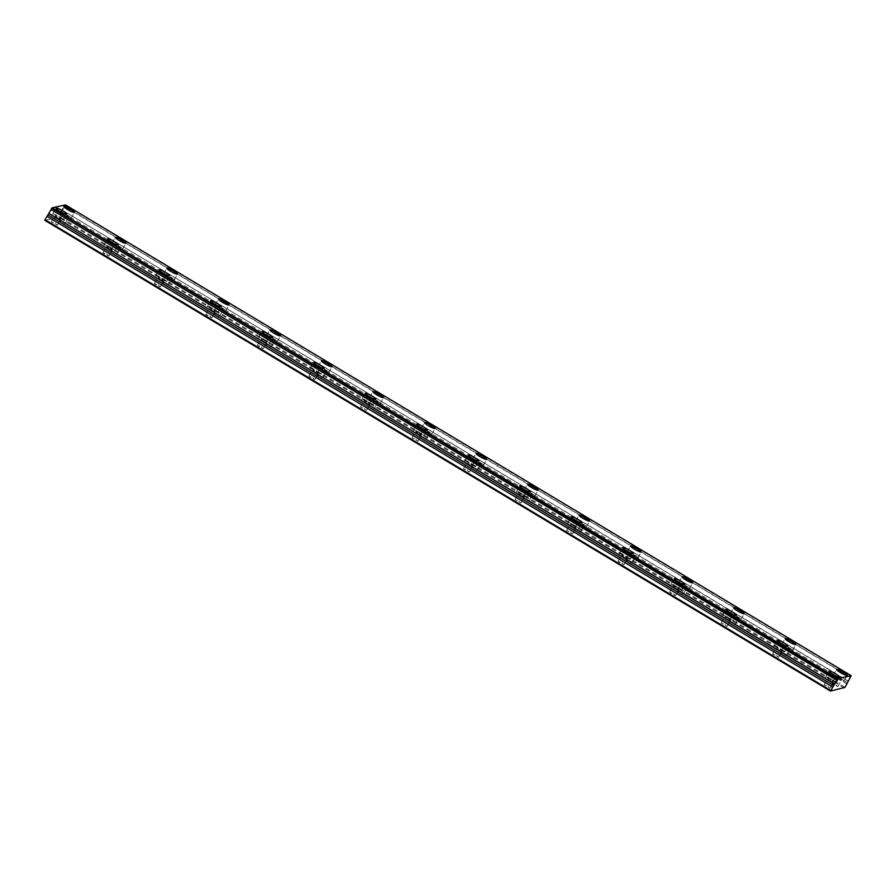 <?xml version="1.0" encoding="UTF-8"?>
<svg xmlns="http://www.w3.org/2000/svg" width="896" height="896" viewBox="0 0 896 896"><rect width="100%" height="100%" fill="white"/><g stroke="black" fill="none" stroke-linecap="round" stroke-linejoin="round"><path stroke-width="0.67" stroke-dasharray="4.48 3.36" d="M831.589 679.829L833.806 681.677L827.837 678.317L831.589 679.829M827.893 686.392L830.11 688.24L824.141 684.869L827.893 686.392M780.069 648.962L782.286 650.81L776.317 647.45L780.069 648.962M776.373 655.525L778.59 657.373L772.621 654.002L776.373 655.525M66.584 215.13L68.802 216.966L65.05 215.454L62.832 213.606L66.584 215.13M62.888 221.682L65.106 223.53L61.354 222.006L59.136 220.158L62.888 221.682M118.104 245.997L120.322 247.845L116.57 246.322L114.352 244.474L118.104 245.997M114.408 252.549L116.637 254.397L110.656 251.037L114.408 252.549M169.624 276.864L171.853 278.712L165.872 275.341L169.624 276.864M165.928 283.416L168.157 285.264L164.405 283.752L162.176 281.904L165.928 283.416M221.144 307.731L223.373 309.579L217.392 306.208L221.144 307.731M217.459 314.283L219.677 316.131L215.925 314.619L213.707 312.771L217.459 314.283M272.675 338.598L274.893 340.446L268.923 337.075L272.675 338.598M268.979 345.15L271.197 346.998L267.445 345.486L265.227 343.638L268.979 345.15M324.195 369.466L326.413 371.314L320.443 367.954L324.195 369.466M320.499 376.029L322.717 377.866L318.965 376.354L316.747 374.506L320.499 376.029M375.715 400.333L377.933 402.181L374.181 400.669L371.963 398.821L375.715 400.333M372.019 406.896L374.237 408.744L368.267 405.373L372.019 406.896M427.235 431.2L429.453 433.048L425.701 431.536L423.483 429.688L427.235 431.2M423.539 437.763L425.768 439.611L419.787 436.24L423.539 437.763M478.755 462.067L480.984 463.915L477.232 462.403L475.003 460.555L478.755 462.067M475.059 468.63L477.288 470.478L471.307 467.107L475.059 468.63M530.275 492.934L532.504 494.782L528.752 493.27L526.523 491.422L530.275 492.934M526.59 499.498L528.808 501.346L522.838 497.974L526.59 499.498M581.806 523.813L584.024 525.661L580.272 524.138L578.054 522.29L581.806 523.813M578.11 530.365L580.328 532.213L574.358 528.853L578.11 530.365M633.326 554.68L635.544 556.528L631.792 555.005L629.574 553.157L633.326 554.68M629.63 561.232L631.848 563.08L628.096 561.568L625.878 559.72L629.63 561.232M684.846 585.547L687.064 587.395L681.094 584.024L684.846 585.547M681.15 592.099L683.368 593.947L679.616 592.435L677.398 590.587L681.15 592.099M736.366 616.414L738.584 618.262L732.614 614.891L736.366 616.414M732.67 622.966L734.888 624.814L728.918 621.454L732.67 622.966M728.549 618.094L730.766 619.942L724.797 616.582L728.549 618.094M724.853 624.658L727.07 626.506L721.101 623.134L724.853 624.658M677.018 587.227L679.246 589.075L675.494 587.552L673.277 585.704L677.018 587.227M673.333 593.779L675.55 595.627L671.798 594.115L669.581 592.267L673.333 593.779M625.498 556.36L627.726 558.208L623.974 556.685L621.746 554.837L625.498 556.36M621.802 562.912L624.03 564.76L620.278 563.248L618.05 561.4L621.802 562.912M573.978 525.493L576.195 527.341L570.226 523.97L573.978 525.493M570.282 532.045L572.51 533.893L566.53 530.533L570.282 532.045M522.458 494.626L524.675 496.474L520.923 494.95L518.706 493.102L522.458 494.626M518.762 501.178L520.979 503.026L515.01 499.666L518.762 501.178M470.938 463.758L473.155 465.606L467.186 462.235L470.938 463.758M467.242 470.31L469.459 472.158L463.49 468.798L467.242 470.31M419.418 432.88L421.635 434.728L417.883 433.216L415.666 431.368L419.418 432.88M415.722 439.443L417.939 441.291L411.97 437.92L415.722 439.443M367.898 402.013L370.115 403.861L366.363 402.349L364.146 400.501L367.898 402.013M364.202 408.576L366.419 410.424L360.45 407.053L364.202 408.576M787.886 647.282L790.115 649.13L784.134 645.758L787.886 647.282M784.19 653.834L786.419 655.682L782.667 654.17L780.438 652.322L784.19 653.834M839.406 678.149L841.635 679.997L835.654 676.637L839.406 678.149M835.722 684.712L837.939 686.56L834.187 685.037L831.97 683.189L835.722 684.712M58.766 216.81L60.984 218.658L57.232 217.134L55.014 215.286L58.766 216.81M55.07 223.362L57.288 225.21L51.318 221.85L55.07 223.362M110.286 247.677L112.504 249.525L108.752 248.002L106.534 246.154L110.286 247.677M106.59 254.229L108.808 256.077L105.056 254.565L102.838 252.717L106.59 254.229M161.806 278.544L164.024 280.392L160.272 278.869L158.054 277.021L161.806 278.544M158.11 285.096L160.328 286.944L156.576 285.432L154.358 283.584L158.11 285.096M213.326 309.411L215.544 311.259L209.574 307.888L213.326 309.411M209.63 315.974L211.848 317.811L208.096 316.299L205.878 314.451L209.63 315.974M264.846 340.278L267.064 342.126L261.094 338.766L264.846 340.278M261.15 346.842L263.379 348.69L259.627 347.166L257.398 345.318L261.15 346.842M316.366 371.146L318.595 372.994L314.843 371.482L312.614 369.634L316.366 371.146M312.67 377.709L314.899 379.557L311.147 378.034L308.93 376.186L312.67 377.709M850.315 677.365L64.602 206.618L63.291 208.51L62.541 210.291L848.243 681.027M829.461 680.288A6.093 0.941 29.4 0 0 836.136 682.987A6.093 0.941 29.4 0 0 832.182 679.706A6.093 0.941 29.4 0 0 825.518 677.006A6.093 0.941 29.4 0 0 829.461 680.288M777.941 649.421A6.093 0.941 29.4 0 0 784.616 652.12A6.093 0.941 29.4 0 0 780.662 648.838A6.093 0.941 29.4 0 0 773.987 646.139A6.093 0.941 29.4 0 0 777.941 649.421M64.456 215.578A6.093 0.941 29.4 0 0 71.131 218.277A6.093 0.941 29.4 0 0 67.178 214.995A6.093 0.941 29.4 0 0 60.514 212.296A6.093 0.941 29.4 0 0 64.456 215.578M115.976 246.445A6.093 0.941 29.4 0 0 122.651 249.144A6.093 0.941 29.4 0 0 118.698 245.862A6.093 0.941 29.4 0 0 112.034 243.163A6.093 0.941 29.4 0 0 115.976 246.445M167.496 277.323A6.093 0.941 29.4 0 0 174.171 280.022A6.093 0.941 29.4 0 0 170.218 276.73A6.093 0.941 29.4 0 0 163.554 274.03A6.093 0.941 29.4 0 0 167.496 277.323M219.027 308.19A6.093 0.941 29.4 0 0 225.691 310.89A6.093 0.941 29.4 0 0 221.749 307.597A6.093 0.941 29.4 0 0 215.074 304.898A6.093 0.941 29.4 0 0 219.027 308.19M270.547 339.058A6.093 0.941 29.4 0 0 277.211 341.757A6.093 0.941 29.4 0 0 273.269 338.475A6.093 0.941 29.4 0 0 266.594 335.776A6.093 0.941 29.4 0 0 270.547 339.058M322.067 369.925A6.093 0.941 29.4 0 0 328.731 372.624A6.093 0.941 29.4 0 0 324.789 369.342A6.093 0.941 29.4 0 0 318.114 366.643A6.093 0.941 29.4 0 0 322.067 369.925M373.587 400.792A6.093 0.941 29.4 0 0 380.262 403.491A6.093 0.941 29.4 0 0 376.309 400.21A6.093 0.941 29.4 0 0 369.645 397.51A6.093 0.941 29.4 0 0 373.587 400.792M425.107 431.659A6.093 0.941 29.4 0 0 431.782 434.358A6.093 0.941 29.4 0 0 427.829 431.077A6.093 0.941 29.4 0 0 421.165 428.378A6.093 0.941 29.4 0 0 425.107 431.659M476.627 462.526A6.093 0.941 29.4 0 0 483.302 465.226A6.093 0.941 29.4 0 0 479.349 461.944A6.093 0.941 29.4 0 0 472.685 459.245A6.093 0.941 29.4 0 0 476.627 462.526M528.158 493.394A6.093 0.941 29.4 0 0 534.822 496.093A6.093 0.941 29.4 0 0 530.88 492.811A6.093 0.941 29.4 0 0 524.205 490.112A6.093 0.941 29.4 0 0 528.158 493.394M579.678 524.261A6.093 0.941 29.4 0 0 586.342 526.96A6.093 0.941 29.4 0 0 582.4 523.678A6.093 0.941 29.4 0 0 575.725 520.979A6.093 0.941 29.4 0 0 579.678 524.261M631.198 555.139A6.093 0.941 29.4 0 0 637.862 557.827A6.093 0.941 29.4 0 0 633.92 554.546A6.093 0.941 29.4 0 0 627.245 551.846A6.093 0.941 29.4 0 0 631.198 555.139M682.718 586.006A6.093 0.941 29.4 0 0 689.394 588.706A6.093 0.941 29.4 0 0 685.44 585.413A6.093 0.941 29.4 0 0 678.776 582.714A6.093 0.941 29.4 0 0 682.718 586.006M734.238 616.874A6.093 0.941 29.4 0 0 740.914 619.573A6.093 0.941 29.4 0 0 736.96 616.28A6.093 0.941 29.4 0 0 730.296 613.592A6.093 0.941 29.4 0 0 734.238 616.874M726.421 618.554A6.093 0.941 29.4 0 0 733.085 621.253A6.093 0.941 29.4 0 0 729.142 617.971A6.093 0.941 29.4 0 0 722.467 615.272A6.093 0.941 29.4 0 0 726.421 618.554M674.901 587.686A6.093 0.941 29.4 0 0 681.565 590.386A6.093 0.941 29.4 0 0 677.622 587.104A6.093 0.941 29.4 0 0 670.947 584.405A6.093 0.941 29.4 0 0 674.901 587.686M623.381 556.819A6.093 0.941 29.4 0 0 630.045 559.518A6.093 0.941 29.4 0 0 626.091 556.226A6.093 0.941 29.4 0 0 619.427 553.526A6.093 0.941 29.4 0 0 623.381 556.819M571.85 525.952A6.093 0.941 29.4 0 0 578.525 528.651A6.093 0.941 29.4 0 0 574.571 525.358A6.093 0.941 29.4 0 0 567.907 522.659A6.093 0.941 29.4 0 0 571.85 525.952M520.33 495.074A6.093 0.941 29.4 0 0 527.005 497.773A6.093 0.941 29.4 0 0 523.051 494.491A6.093 0.941 29.4 0 0 516.387 491.792A6.093 0.941 29.4 0 0 520.33 495.074M468.81 464.206A6.093 0.941 29.4 0 0 475.485 466.906A6.093 0.941 29.4 0 0 471.531 463.624A6.093 0.941 29.4 0 0 464.867 460.925A6.093 0.941 29.4 0 0 468.81 464.206M417.29 433.339A6.093 0.941 29.4 0 0 423.954 436.038A6.093 0.941 29.4 0 0 420.011 432.757A6.093 0.941 29.4 0 0 413.336 430.058A6.093 0.941 29.4 0 0 417.29 433.339M365.77 402.472A6.093 0.941 29.4 0 0 372.434 405.171A6.093 0.941 29.4 0 0 368.491 401.89A6.093 0.941 29.4 0 0 361.816 399.19A6.093 0.941 29.4 0 0 365.77 402.472M785.758 647.741A6.093 0.941 29.4 0 0 792.434 650.44A6.093 0.941 29.4 0 0 788.48 647.158A6.093 0.941 29.4 0 0 781.816 644.459A6.093 0.941 29.4 0 0 785.758 647.741M837.29 678.608A6.093 0.941 29.4 0 0 843.954 681.307A6.093 0.941 29.4 0 0 840.011 678.026A6.093 0.941 29.4 0 0 833.336 675.326A6.093 0.941 29.4 0 0 837.29 678.608M56.638 217.269A6.093 0.941 29.4 0 0 63.302 219.968A6.093 0.941 29.4 0 0 59.36 216.675A6.093 0.941 29.4 0 0 52.685 213.976A6.093 0.941 29.4 0 0 56.638 217.269M108.158 248.136A6.093 0.941 29.4 0 0 114.822 250.835A6.093 0.941 29.4 0 0 110.88 247.542A6.093 0.941 29.4 0 0 104.205 244.843A6.093 0.941 29.4 0 0 108.158 248.136M159.678 279.003A6.093 0.941 29.4 0 0 166.354 281.702A6.093 0.941 29.4 0 0 162.4 278.421A6.093 0.941 29.4 0 0 155.736 275.722A6.093 0.941 29.4 0 0 159.678 279.003M211.198 309.87A6.093 0.941 29.4 0 0 217.874 312.57A6.093 0.941 29.4 0 0 213.92 309.288A6.093 0.941 29.4 0 0 207.256 306.589A6.093 0.941 29.4 0 0 211.198 309.87M262.718 340.738A6.093 0.941 29.4 0 0 269.394 343.437A6.093 0.941 29.4 0 0 265.44 340.155A6.093 0.941 29.4 0 0 258.776 337.456A6.093 0.941 29.4 0 0 262.718 340.738M314.25 371.605A6.093 0.941 29.4 0 0 320.914 374.304A6.093 0.941 29.4 0 0 316.96 371.022A6.093 0.941 29.4 0 0 310.296 368.323A6.093 0.941 29.4 0 0 314.25 371.605M844.446 688.072L58.744 217.325L44.8 220.326M848.176 681.195L62.541 210.291M62.474 210.459L58.744 217.325M65.498 204.926L64.725 206.438L850.438 677.186M844.995 687.378L59.282 216.642M846.91 683.973L61.208 213.226M65.374 205.296L851.077 676.043M847.314 682.73L61.6 211.994M830.11 688.24L833.806 681.677M778.59 657.373L782.286 650.81M65.106 223.53L68.802 216.966M116.637 254.397L120.322 247.845M168.157 285.264L171.853 278.712M219.677 316.131L223.373 309.579M271.197 346.998L274.893 340.446M322.717 377.866L326.413 371.314M374.237 408.744L377.933 402.181M425.768 439.611L429.453 433.048M477.288 470.478L480.984 463.915M528.808 501.346L532.504 494.782M580.328 532.213L584.024 525.661M631.848 563.08L635.544 556.528M683.368 593.947L687.064 587.395M734.888 624.814L738.584 618.262M727.07 626.506L730.766 619.942M675.55 595.627L679.246 589.075M624.03 564.76L627.726 558.208M572.51 533.893L576.195 527.341M520.979 503.026L524.675 496.474M469.459 472.158L473.155 465.606M417.939 441.291L421.635 434.728M366.419 410.424L370.115 403.861M786.419 655.682L790.115 649.13M837.939 686.56L841.635 679.997M57.288 225.21L60.984 218.658M108.808 256.077L112.504 249.525M160.328 286.944L164.024 280.392M211.848 317.811L215.544 311.259M263.379 348.69L267.064 342.126M314.899 379.557L318.595 372.994M836.136 682.987L839.462 677.085M784.616 652.12L787.931 646.218M71.131 218.277L74.458 212.374M122.651 249.144L125.978 243.242M174.171 280.022L177.498 274.12M225.691 310.89L229.018 304.987M277.211 341.757L280.538 335.854M328.731 372.624L332.058 366.722M380.262 403.491L383.589 397.589M431.782 434.358L435.109 428.456M483.302 465.226L486.629 459.323M534.822 496.093L538.149 490.19M586.342 526.96L589.669 521.058M637.862 557.827L641.189 551.936M689.394 588.706L692.709 582.803M740.914 619.573L744.24 613.67M733.085 621.253L736.411 615.35M681.565 590.386L684.891 584.483M630.045 559.518L633.371 553.616M578.525 528.651L581.851 522.749M527.005 497.773L530.331 491.882M475.485 466.906L478.8 461.003M423.954 436.038L427.28 430.136M372.434 405.171L375.76 399.269M792.434 650.44L795.76 644.538M843.954 681.307L847.28 675.405M63.302 219.968L66.629 214.066M114.822 250.835L118.149 244.933M166.354 281.702L169.669 275.8M217.874 312.57L221.2 306.667M269.394 343.437L272.72 337.534M320.914 374.304L324.24 368.402M824.141 684.869L827.837 678.317M772.621 654.002L776.317 647.45M59.136 220.158L62.832 213.606M110.656 251.037L114.352 244.474M162.176 281.904L165.872 275.341M213.707 312.771L217.392 306.208M265.227 343.638L268.923 337.075M316.747 374.506L320.443 367.954M368.267 405.373L371.963 398.821M419.787 436.24L423.483 429.688M471.307 467.107L475.003 460.555M522.838 497.974L526.523 491.422M574.358 528.853L578.054 522.29M625.878 559.72L629.574 553.157M677.398 590.587L681.094 584.024M728.918 621.454L732.614 614.891M721.101 623.134L724.797 616.582M669.581 592.267L673.277 585.704M618.05 561.4L621.746 554.837M566.53 530.533L570.226 523.97M515.01 499.666L518.706 493.102M463.49 468.798L467.186 462.235M411.97 437.92L415.666 431.368M360.45 407.053L364.146 400.501M780.438 652.322L784.134 645.758M831.97 683.189L835.654 676.637M51.318 221.85L55.014 215.286M102.838 252.717L106.534 246.154M154.358 283.584L158.054 277.021M205.878 314.451L209.574 307.888M257.398 345.318L261.094 338.766M308.93 376.186L312.614 369.634M825.518 677.006L828.845 671.104M773.987 646.139L777.314 640.237M60.514 212.296L63.84 206.394M112.034 243.163L115.36 237.261M163.554 274.03L166.88 268.128M215.074 304.898L218.4 299.006M266.594 335.776L269.92 329.874M318.114 366.643L321.44 360.741M369.645 397.51L372.971 391.608M421.165 428.378L424.491 422.475M472.685 459.245L476.011 453.342M524.205 490.112L527.531 484.21M575.725 520.979L579.051 515.077M627.245 551.846L630.571 545.944M678.776 582.714L682.091 576.811M730.296 613.592L733.622 607.69M722.467 615.272L725.794 609.37M670.947 584.405L674.274 578.502M619.427 553.526L622.754 547.635M567.907 522.659L571.234 516.757M516.387 491.792L519.714 485.89M464.867 460.925L468.182 455.022M413.336 430.058L416.662 424.155M361.816 399.19L365.142 393.288M781.816 644.459L785.142 638.557M833.336 675.326L836.662 669.424M52.685 213.976L56.011 208.074M104.205 244.843L107.531 238.952M155.736 275.722L159.051 269.819M207.256 306.589L210.582 300.686M258.776 337.456L262.102 331.554M310.296 368.323L313.622 362.421"/><path stroke-width="1.34" d="M836.83 680.109L837.805 678.552L851.2 675.674L844.995 687.378L830.502 691.074L836.83 680.109L51.05 209.53L836.763 680.277M832.787 674.386A6.093 0.941 29.4 0 0 839.462 677.085A6.093 0.941 29.4 0 0 835.509 673.803A6.093 0.941 29.4 0 0 828.845 671.104A6.093 0.941 29.4 0 0 832.787 674.386M781.267 643.518A6.093 0.941 29.4 0 0 787.931 646.218A6.093 0.941 29.4 0 0 783.989 642.936A6.093 0.941 29.4 0 0 777.314 640.237A6.093 0.941 29.4 0 0 781.267 643.518M67.782 209.675A6.093 0.941 29.4 0 0 74.458 212.374A6.093 0.941 29.4 0 0 70.504 209.093A6.093 0.941 29.4 0 0 63.84 206.394A6.093 0.941 29.4 0 0 67.782 209.675M119.302 240.554A6.093 0.941 29.4 0 0 125.978 243.242A6.093 0.941 29.4 0 0 122.024 239.96A6.093 0.941 29.4 0 0 115.36 237.261A6.093 0.941 29.4 0 0 119.302 240.554M170.822 271.421A6.093 0.941 29.4 0 0 177.498 274.12A6.093 0.941 29.4 0 0 173.544 270.827A6.093 0.941 29.4 0 0 166.88 268.128A6.093 0.941 29.4 0 0 170.822 271.421M222.354 302.288A6.093 0.941 29.4 0 0 229.018 304.987A6.093 0.941 29.4 0 0 225.064 301.694A6.093 0.941 29.4 0 0 218.4 299.006A6.093 0.941 29.4 0 0 222.354 302.288M273.874 333.155A6.093 0.941 29.4 0 0 280.538 335.854A6.093 0.941 29.4 0 0 276.595 332.573A6.093 0.941 29.4 0 0 269.92 329.874A6.093 0.941 29.4 0 0 273.874 333.155M325.394 364.022A6.093 0.941 29.4 0 0 332.058 366.722A6.093 0.941 29.4 0 0 328.115 363.44A6.093 0.941 29.4 0 0 321.44 360.741A6.093 0.941 29.4 0 0 325.394 364.022M376.914 394.89A6.093 0.941 29.4 0 0 383.589 397.589A6.093 0.941 29.4 0 0 379.635 394.307A6.093 0.941 29.4 0 0 372.971 391.608A6.093 0.941 29.4 0 0 376.914 394.89M428.434 425.757A6.093 0.941 29.4 0 0 435.109 428.456A6.093 0.941 29.4 0 0 431.155 425.174A6.093 0.941 29.4 0 0 424.491 422.475A6.093 0.941 29.4 0 0 428.434 425.757M479.954 456.624A6.093 0.941 29.4 0 0 486.629 459.323A6.093 0.941 29.4 0 0 482.675 456.042A6.093 0.941 29.4 0 0 476.011 453.342A6.093 0.941 29.4 0 0 479.954 456.624M531.485 487.491A6.093 0.941 29.4 0 0 538.149 490.19A6.093 0.941 29.4 0 0 534.195 486.909A6.093 0.941 29.4 0 0 527.531 484.21A6.093 0.941 29.4 0 0 531.485 487.491M583.005 518.358A6.093 0.941 29.4 0 0 589.669 521.058A6.093 0.941 29.4 0 0 585.726 517.776A6.093 0.941 29.4 0 0 579.051 515.077A6.093 0.941 29.4 0 0 583.005 518.358M634.525 549.237A6.093 0.941 29.4 0 0 641.189 551.936A6.093 0.941 29.4 0 0 637.246 548.643A6.093 0.941 29.4 0 0 630.571 545.944A6.093 0.941 29.4 0 0 634.525 549.237M686.045 580.104A6.093 0.941 29.4 0 0 692.709 582.803A6.093 0.941 29.4 0 0 688.766 579.51A6.093 0.941 29.4 0 0 682.091 576.811A6.093 0.941 29.4 0 0 686.045 580.104M737.565 610.971A6.093 0.941 29.4 0 0 744.24 613.67A6.093 0.941 29.4 0 0 740.286 610.389A6.093 0.941 29.4 0 0 733.622 607.69A6.093 0.941 29.4 0 0 737.565 610.971M729.747 612.651A6.093 0.941 29.4 0 0 736.411 615.35A6.093 0.941 29.4 0 0 732.469 612.069A6.093 0.941 29.4 0 0 725.794 609.37A6.093 0.941 29.4 0 0 729.747 612.651M678.227 581.784A6.093 0.941 29.4 0 0 684.891 584.483A6.093 0.941 29.4 0 0 680.949 581.202A6.093 0.941 29.4 0 0 674.274 578.502A6.093 0.941 29.4 0 0 678.227 581.784M626.696 550.917A6.093 0.941 29.4 0 0 633.371 553.616A6.093 0.941 29.4 0 0 629.418 550.334A6.093 0.941 29.4 0 0 622.754 547.635A6.093 0.941 29.4 0 0 626.696 550.917M575.176 520.05A6.093 0.941 29.4 0 0 581.851 522.749A6.093 0.941 29.4 0 0 577.898 519.456A6.093 0.941 29.4 0 0 571.234 516.757A6.093 0.941 29.4 0 0 575.176 520.05M523.656 489.182A6.093 0.941 29.4 0 0 530.331 491.882A6.093 0.941 29.4 0 0 526.378 488.589A6.093 0.941 29.4 0 0 519.714 485.89A6.093 0.941 29.4 0 0 523.656 489.182M472.136 458.304A6.093 0.941 29.4 0 0 478.8 461.003A6.093 0.941 29.4 0 0 474.858 457.722A6.093 0.941 29.4 0 0 468.182 455.022A6.093 0.941 29.4 0 0 472.136 458.304M420.616 427.437A6.093 0.941 29.4 0 0 427.28 430.136A6.093 0.941 29.4 0 0 423.338 426.854A6.093 0.941 29.4 0 0 416.662 424.155A6.093 0.941 29.4 0 0 420.616 427.437M369.096 396.57A6.093 0.941 29.4 0 0 375.76 399.269A6.093 0.941 29.4 0 0 371.818 395.987A6.093 0.941 29.4 0 0 365.142 393.288A6.093 0.941 29.4 0 0 369.096 396.57M789.085 641.838A6.093 0.941 29.4 0 0 795.76 644.538A6.093 0.941 29.4 0 0 791.806 641.256A6.093 0.941 29.4 0 0 785.142 638.557A6.093 0.941 29.4 0 0 789.085 641.838M840.616 672.706A6.093 0.941 29.4 0 0 847.28 675.405A6.093 0.941 29.4 0 0 843.326 672.123A6.093 0.941 29.4 0 0 836.662 669.424A6.093 0.941 29.4 0 0 840.616 672.706M59.965 211.366A6.093 0.941 29.4 0 0 66.629 214.066A6.093 0.941 29.4 0 0 62.686 210.773A6.093 0.941 29.4 0 0 56.011 208.074A6.093 0.941 29.4 0 0 59.965 211.366M111.485 242.234A6.093 0.941 29.4 0 0 118.149 244.933A6.093 0.941 29.4 0 0 114.206 241.64A6.093 0.941 29.4 0 0 107.531 238.952A6.093 0.941 29.4 0 0 111.485 242.234M163.005 273.101A6.093 0.941 29.4 0 0 169.669 275.8A6.093 0.941 29.4 0 0 165.726 272.518A6.093 0.941 29.4 0 0 159.051 269.819A6.093 0.941 29.4 0 0 163.005 273.101M214.525 303.968A6.093 0.941 29.4 0 0 221.2 306.667A6.093 0.941 29.4 0 0 217.246 303.386A6.093 0.941 29.4 0 0 210.582 300.686A6.093 0.941 29.4 0 0 214.525 303.968M266.045 334.835A6.093 0.941 29.4 0 0 272.72 337.534A6.093 0.941 29.4 0 0 268.766 334.253A6.093 0.941 29.4 0 0 262.102 331.554A6.093 0.941 29.4 0 0 266.045 334.835M317.565 365.702A6.093 0.941 29.4 0 0 324.24 368.402A6.093 0.941 29.4 0 0 320.286 365.12A6.093 0.941 29.4 0 0 313.622 362.421A6.093 0.941 29.4 0 0 317.565 365.702M830.704 690.446L45.002 219.71L44.8 220.326L830.502 691.074M45.002 219.71L48.866 213.382L834.568 684.118M834.691 683.95L48.866 213.382M48.989 213.203L51.05 209.53M51.128 209.373L52.091 207.816L65.498 204.926L851.2 675.674M837.805 678.552L52.091 207.816M46.917 216.294L832.63 687.042M837.48 678.966L51.766 208.23M48.003 214.917L833.706 685.653"/></g></svg>
